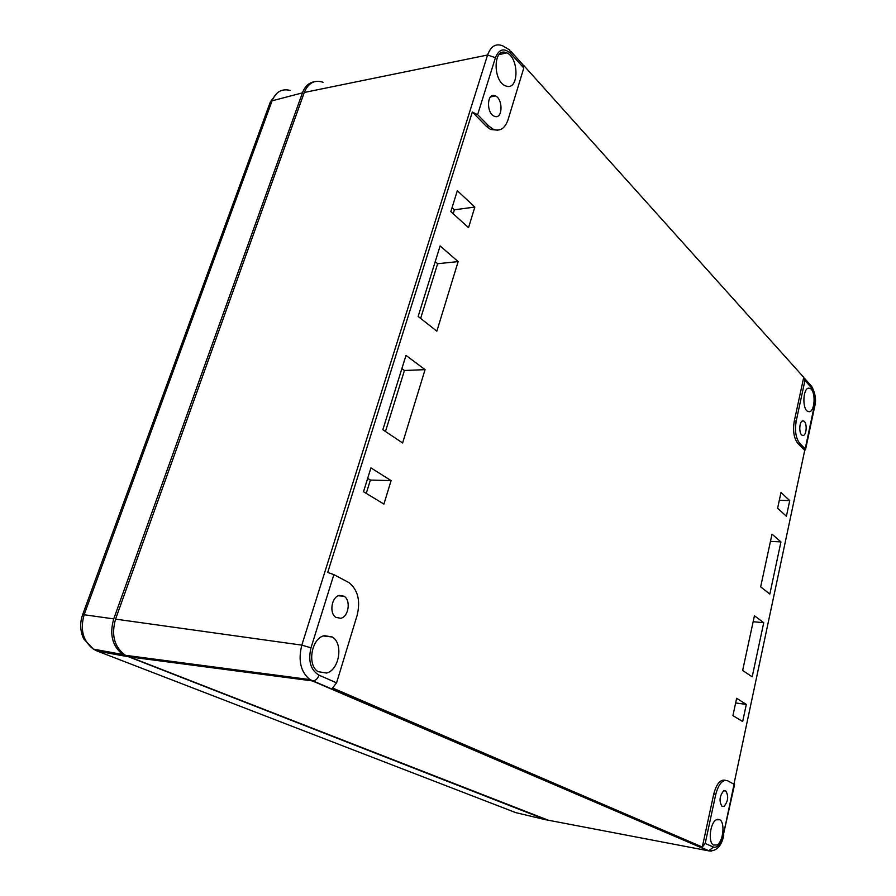 <?xml version="1.0" encoding="UTF-8"?>
<svg xmlns="http://www.w3.org/2000/svg" width="896" height="896" viewBox="0 0 896 896"><rect width="100%" height="100%" fill="white"/><g stroke="black" fill="none" stroke-linecap="round" stroke-linejoin="round"><path stroke-width="1.34" d="M425.062 369.645L402.618 442.971L382.838 429.733L406 355.398L425.062 369.645L404.443 370.485L385.47 431.502M401.89 368.603L404.443 370.485M796.208 421.064L794.282 421.086C792.702 430.797 793.89 438.222 797.832 443.363L804.72 450.374L805.526 449.68L805.179 448.918L799.747 443.363C795.816 438.222 794.64 430.786 796.208 421.064L804.944 380.509L811.597 387.89C814.654 392.179 815.562 398.138 814.341 405.742L805.179 448.918M794.282 421.086L803.734 377.328L804.944 380.509M523.835 65.565L803.734 377.328M734.563 784.56L727.686 780.786C722.579 779.285 718.592 783.866 715.725 794.528L705.186 843.472L702.296 847.034L332.55 687.994L336.582 682.83L357.123 615.362C360.618 600.846 357.93 589.949 349.059 582.658L333.872 574.627L327.712 572.443L472.326 112.034L486.371 126.325L490.616 129.483L497.65 130.178M702.296 847.034L713.72 794.158L715.725 794.528M725.424 780.304C720.395 779.139 716.486 783.765 713.72 794.158M733.958 784.067L804.72 450.374M436.845 331.184L418.152 316.434L440.115 245.941L458.147 261.598L436.845 331.184M769.832 594.082L760.659 586.846L772.016 534.139L780.942 541.89L769.832 594.082M752.192 676.838L742.65 670.454L754.432 615.754L763.728 622.698L752.192 676.838M786.408 516.253L777.594 508.256L780.998 492.475L789.734 500.629L786.408 516.253M746.323 704.402L736.646 698.309L732.917 715.624L742.672 721.538L746.323 704.402L735.638 702.968M450.822 211.59L457.33 190.736L474.835 207.054L468.53 227.662L450.822 211.59M391.104 480.603L370.933 467.891L363.507 491.725L383.914 504.09L391.104 480.603L370.373 480.054L367.674 478.374M522.771 64.378L523.79 68.018L507.998 119.862C504.851 128.744 499.822 131.824 492.912 129.08L488.667 125.91L477.635 114.654L472.326 112.034M458.147 261.598L437.64 263.715L420.638 318.394M435.221 261.654L437.64 263.715M780.942 541.89L770.459 541.352M763.728 622.698L753.144 621.723M789.734 500.629L779.307 500.304M474.835 207.054L454.406 209.798L452.054 207.648M454.406 209.798L453.186 213.741M366.24 493.371L370.373 480.054M809.29 411.712L807.778 411.41C802.043 408.979 802.917 388.069 808.752 388.147L810.13 388.427C815.886 390.768 815.125 411.555 809.29 411.712M803.163 435.445L802.155 435.254C798.627 433.698 799.221 420.963 802.827 420.862L803.746 421.03C807.307 422.475 806.781 435.254 803.163 435.445M495.264 116.57L493.954 116.11C486.472 112.862 486.83 93.464 494.334 95.536L495.376 95.883C502.958 98.874 502.835 118.462 495.264 116.57M506.867 86.296L505.12 85.68C492.946 80.651 493.214 48.507 505.4 52.382L506.755 52.864C518.974 57.669 519.053 89.678 506.867 86.296M336.582 682.83L319.01 675.17C317.778 678.541 315.829 680.467 313.163 680.938L309.938 679.594C300.686 672.011 297.976 660.52 301.818 645.131L487.57 55.014L304.282 92.467L115.573 619.125C111.059 635.13 114.352 647.192 125.462 655.312L548.307 820.221M326.502 673.053L317.979 671.619C306.79 664.821 311.595 637.997 324.341 635.656L332.326 637C343.594 643.507 339.349 670.163 326.502 673.053M340.749 618.285L335.866 617.366C328.922 613.189 331.654 596.624 339.461 595.414L344.008 596.221C351.12 600.13 348.667 616.862 340.749 618.285M717.046 844.962L713.373 845.029C707.896 842.05 710.136 822.763 716.285 819.795L719.79 819.75C725.29 822.606 723.218 841.736 717.046 844.962M724.114 806.31L721.963 806.299C718.95 801.102 719.522 795.962 723.654 790.888L725.704 790.877C728.784 795.973 728.246 801.114 724.114 806.31M304.282 92.467C308.269 82.947 314.53 79.542 323.03 82.253M157.92 660.621L156.33 659.378M542.36 778.243L542.058 779.419M514.024 766.058L513.71 767.256M290.125 90.44C281.882 88.334 275.867 91.784 272.093 100.811L302.445 92.87L113.747 618.89C109.301 634.334 112.325 646.206 122.83 654.517L546.09 819.84M302.445 92.87C304.909 86.419 308.818 82.723 314.182 81.782M82.79 614.275L270.021 102.782L272.093 100.811L84.314 614.275C79.856 629.35 82.869 640.965 93.374 649.118L97.115 651.022L126.56 656.454M799.747 443.363L797.832 443.363M804.877 378.75L810.118 384.586L811.597 387.89M477.635 114.654L495.432 57.68L487.57 55.014C490.84 46.144 495.914 43.098 502.79 45.886L509.667 49.986L510.955 53.749L523.79 68.018M486.371 126.325L488.667 125.91M115.573 619.125L301.818 645.131L310.99 647.819L333.872 574.627M128.397 656.746L312.379 680.915L708.602 850.842L545.866 819.75M705.186 843.472L713.53 847.101L708.602 850.842L711.278 851.11M734.104 784.146L723.24 835.386C720.989 844.043 717.752 847.952 713.53 847.101M734.574 784.526L723.24 835.386M814.654 406.616L814.341 405.742M495.432 57.68C499.094 48.877 504.269 47.566 510.955 53.749M319.01 675.17C310.61 670.062 307.933 660.946 310.99 647.819M648.133 824.902L652.837 825.754M616.426 811.306L621.298 812.202M122.83 654.517L93.374 649.118L83.653 638.814C80.069 630.806 79.744 622.72 82.69 614.555L113.747 618.89M544.174 819.392L515.726 812.616L97.115 651.022L94.931 649.41M511.112 51.598L522.726 64.523M490.616 129.483L492.912 129.08M125.462 655.312L309.938 679.594L709.262 850.898C716.565 851.2 721.392 846.126 723.722 835.71M811.44 385.941C815.394 393.187 816.469 400.053 814.666 406.549L805.526 449.68M807.677 388.506L810.13 388.427M802.222 421.075L803.746 421.03M490.504 96.936L495.376 95.883M499.094 54.622L506.755 52.864M323.344 635.97L332.326 637M338.341 595.773L344.008 596.221M717.472 819.325L719.79 819.75M676.01 836.864L681.363 838.029M724.248 790.642L725.704 790.877M276.965 93.206L270.402 101.774"/></g></svg>
